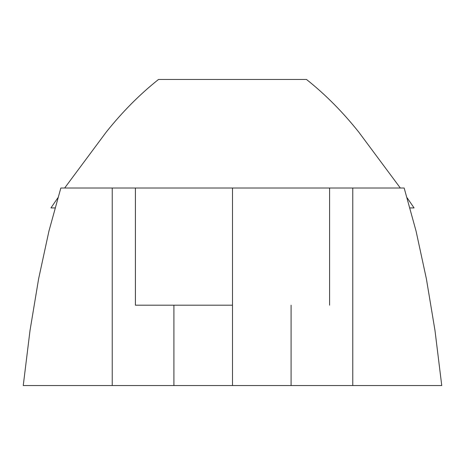 <?xml version="1.0" encoding="UTF-8"?>
<svg xmlns="http://www.w3.org/2000/svg" width="465" height="465" viewBox="0 0 465 465"><rect width="100%" height="100%" fill="white"/><g stroke="black" fill="none" stroke-linecap="round" stroke-linejoin="round"><path stroke-width="0.7" d="M232.5 305.185L232.5 188.005L404.161 188.005L416.059 231.082L426.388 278.837L434.996 330.574L441.75 385.537L232.5 385.537L232.5 305.185L232.5 385.537L23.25 385.537L30.004 330.574L38.612 278.837L48.941 231.082L60.839 188.005L232.5 188.005L232.5 305.185L135.408 305.185L232.5 305.185M112.234 385.537L112.234 188.005L112.234 385.537M400.33 188.005L358.8 132.141C342.647 111.885 325.209 94.325 306.481 79.463L158.519 79.463C139.791 94.325 122.353 111.885 106.2 132.141L64.67 188.005M410.025 207.931L414.071 207.931L407.137 197.828M57.863 197.828L50.929 207.931L54.975 207.931M352.766 385.537L352.766 188.005L352.766 385.537M135.408 188.005L135.408 305.185M173.91 305.185L173.91 385.537M291.09 305.185L291.09 385.537M329.592 188.005L329.592 305.185"/></g></svg>
